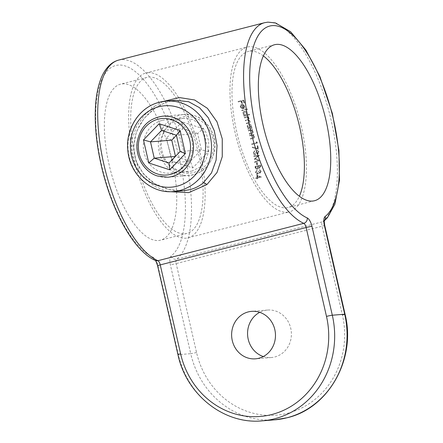 <?xml version="1.0" encoding="UTF-8"?>
<svg xmlns="http://www.w3.org/2000/svg" width="443" height="443" viewBox="0 0 443 443"><rect width="100%" height="100%" fill="white"/><g stroke="black" fill="none" stroke-linecap="round" stroke-linejoin="round"><path stroke-width="0.33" stroke-dasharray="2.21 1.66" d="M155.017 108.203L144.058 118.431L136.505 131.471L133.52 146.196L135.918 161.008L143.466 173.966L154.895 183.701L168.728 189.482L183.324 190.739C175.926 191.509 167.853 189.892 159.109 185.894C150.266 181.746 143.266 174.891 138.116 165.328C135.098 159.175 133.692 152.674 133.891 145.825C134.318 136.848 137.097 128.653 142.242 121.232C145.825 116.072 150.144 111.725 155.2 108.186A4.535 0.808 -124.9 0 1 155.017 108.203C159.652 104.991 164.536 102.715 169.669 101.386L175.993 100.312C169.741 100.6 162.814 103.225 155.2 108.186A4.535 0.808 -124.9 0 0 154.635 106.22L163.223 101.453M167.421 191.57L154.712 186.37L143.781 177.975L135.719 166.778L131.593 153.599L131.931 139.778L136.433 126.67L144.302 115.258L154.635 106.22M162.005 120.435A26.763 24.625 -94.6 0 0 143.67 150.548A26.763 24.625 -94.6 0 0 170.134 173.152A26.763 24.625 -94.6 0 0 173.933 172.515A26.763 24.625 -94.6 0 0 192.273 142.408A26.763 24.625 -94.6 0 0 165.809 119.798A26.763 24.625 -94.6 0 0 162.005 120.435M191.996 171.048L188.159 171.69L178.651 170.61L169.946 166.064L163.378 158.622L160.056 149.225L160.554 139.24L164.635 130.115L171.507 123.038L180.068 118.973L183.828 118.336L192.544 119.488L200.042 124.14L205.607 131.665L208.659 141.073L208.775 150.997L205.862 160.023L200.114 167.011L191.996 171.048M263.308 356.543A23.817 21.912 -94.6 0 0 271.409 357.534A23.817 21.912 -94.6 0 0 274.787 356.964A23.817 21.912 -94.6 0 0 291.106 330.173A23.817 21.912 -94.6 0 0 267.555 310.056A23.817 21.912 -94.6 0 0 264.178 310.626A23.817 21.912 -94.6 0 0 259.725 312.337M263.391 55.929A80.515 31.143 75.6 0 0 250.256 51.139A80.515 31.143 75.6 0 0 248.213 51.477A80.515 31.143 75.6 0 0 237.382 134.622A80.515 31.143 75.6 0 0 286.139 207.817A80.515 31.143 75.6 0 0 288.183 207.479A80.515 31.143 75.6 0 0 299.346 196.277M158.494 240.521A80.515 31.143 75.6 0 0 160.532 240.178A80.515 31.143 75.6 0 0 171.363 157.038A80.515 31.143 75.6 0 0 122.611 83.843A80.515 31.143 75.6 0 0 120.568 84.181A80.515 31.143 75.6 0 0 109.737 167.321A80.515 31.143 75.6 0 0 158.494 240.521M184.831 233.771A80.515 31.143 75.6 0 0 186.874 233.433A80.515 31.143 75.6 0 0 197.705 150.293A80.515 31.143 75.6 0 0 148.948 77.093A80.515 31.143 75.6 0 0 146.91 77.436A80.515 31.143 75.6 0 0 136.079 160.576A80.515 31.143 75.6 0 0 184.831 233.771M256.885 174.808A85.056 32.898 -104.4 0 1 256.973 177.621L255.733 177.936A85.056 32.898 -104.4 0 1 255.744 178.468L256.984 178.152A85.056 32.898 -104.4 0 1 256.995 178.839L257.544 178.701A85.056 32.898 75.6 0 0 257.533 178.014L261.243 177.062A85.056 32.898 75.6 0 0 261.243 176.956L256.885 174.808L261.243 176.956M255.063 166.402A85.056 32.898 -104.4 0 1 255.201 168.002L256.874 169.497L258.153 168.008L259.349 168.401L260.528 166.18A85.056 32.898 75.6 0 0 260.423 165.029L255.063 166.402L260.423 165.029M259.111 168.434L259.537 168.384L259.111 168.44M253.872 156.44L257.82 156.008L254.243 159.131A85.056 32.898 -104.4 0 1 254.26 159.253L258.385 160.388L254.592 161.939A85.056 32.898 -104.4 0 1 254.659 162.47L259.925 160.316A85.056 32.898 75.6 0 0 259.919 160.239L255.212 158.943L259.277 155.388A85.056 32.898 75.6 0 0 259.266 155.31L253.795 155.908A85.056 32.898 -104.4 0 1 253.872 156.44L254.049 156.423A85.51 33.075 75.6 0 0 253.972 155.892L253.795 155.908M257.09 145.802A85.056 32.898 -104.4 0 1 257.593 148.516L252.383 147.082L252.239 147.597L258.302 149.269A85.056 32.898 75.6 0 0 257.638 145.658L257.09 145.802L257.638 145.658M249.68 135.348A85.056 32.898 -104.4 0 1 249.813 135.874L252.3 135.32L253.695 136.505L253.186 137.801L250.461 138.565A85.056 32.898 -104.4 0 1 250.588 139.091L252.588 138.576C253.761 138.393 254.299 137.69 254.193 136.472L253.025 135.049L253.728 134.871A85.056 32.898 75.6 0 0 253.601 134.345L249.68 135.348L253.601 134.345M252.167 135.325L252.477 135.309L252.167 135.325M251.823 127.706L251.098 127.889L251.397 125.967C250.899 124.655 250.002 124.084 248.711 124.256C247.504 124.704 247.044 125.618 247.332 126.991L248.584 128.536L247.903 128.708A85.056 32.898 -104.4 0 1 248.052 129.229L251.973 128.226A85.056 32.898 75.6 0 0 251.823 127.706L252.001 127.689A85.51 33.075 -104.4 0 1 252.15 128.21L251.973 128.226M249.055 124.206L248.711 124.256L249.055 124.201M249.254 114.294L246.917 114.892L247.128 112.971C246.557 111.68 245.61 111.115 244.287 111.276C243.08 111.747 242.67 112.655 243.063 113.995L244.431 115.529L243.755 115.701A85.056 32.898 -104.4 0 1 243.938 116.221L249.437 114.815A85.056 32.898 75.6 0 0 249.254 114.294L249.437 114.277A85.51 33.075 -104.4 0 1 249.619 114.798L249.437 114.815M244.63 111.215L244.287 111.276L244.63 111.215M240.859 106.929L241.668 105.024A85.056 32.898 -104.4 0 1 243.201 108.79L244.381 107.981L244.47 106.093L243.057 104.631L241.546 104.487C240.327 104.947 239.945 105.827 240.405 107.117L242.271 108.784L242.31 108.269L241.053 106.913L242.31 108.269M241.906 104.426L241.546 104.487L241.906 104.426M238.057 101.447A85.056 32.898 -104.4 0 1 238.29 101.962L240.898 101.297A85.056 32.898 -104.4 0 1 241.895 103.579L242.443 103.435A85.056 32.898 75.6 0 0 241.446 101.154L243.096 100.733A85.056 32.898 -104.4 0 1 244.093 103.014L244.641 102.876A85.056 32.898 75.6 0 0 243.417 100.074L238.057 101.447L243.417 100.074M241.723 110.224A85.056 32.898 -104.4 0 1 241.922 110.744L247.421 109.332A85.056 32.898 75.6 0 0 247.222 108.817L241.723 110.224L247.222 108.817M244.353 117.406A85.056 32.898 -104.4 0 1 244.53 117.927L246.906 117.373L248.501 118.397L247.321 119.793L245.328 120.302A85.056 32.898 -104.4 0 1 245.5 120.823L247.875 120.274L249.448 121.299L248.385 122.656L246.258 123.198A85.056 32.898 -104.4 0 1 246.419 123.719L248.545 123.176C249.653 123.004 250.123 122.368 249.957 121.266L248.512 119.953L249.01 118.364L247.77 117.096L248.451 116.924A85.056 32.898 75.6 0 0 248.268 116.404L244.353 117.406L248.268 116.404M248.385 130.425A85.056 32.898 -104.4 0 1 248.529 130.945L251.02 130.392L252.444 131.577L251.962 132.872L249.243 133.631A85.056 32.898 -104.4 0 1 249.381 134.157L251.38 133.642C252.56 133.454 253.086 132.756 252.947 131.543L251.74 130.12L252.444 129.943A85.056 32.898 75.6 0 0 252.305 129.417L248.385 130.425L252.305 129.417M250.888 130.397L251.198 130.38L250.888 130.397M256.281 141.826A85.056 32.898 -104.4 0 1 256.469 142.724L251.657 143.958A85.056 32.898 -104.4 0 1 251.768 144.484L257.128 143.111A85.056 32.898 75.6 0 0 256.901 142.026L256.281 141.826L256.901 142.026M257.544 153.295L258.49 151.866L257.461 150.847A85.51 33.075 75.6 0 0 257.372 150.321L259.039 151.716L257.92 153.787L256.707 153.383L255.45 154.734C254.337 154.862 253.656 154.336 253.402 153.145L254.653 150.781A85.51 33.075 -104.4 0 1 254.742 151.307L254.083 151.96L253.955 153.012L255.323 154.219L256.17 152.121L256.719 151.977L257.837 153.261L256.541 151.993L255.993 152.132L255.146 154.23L253.773 153.029L253.9 151.971L254.564 151.323A85.056 32.898 75.6 0 0 254.476 150.797L253.224 153.156C253.468 154.341 254.155 154.873 255.273 154.745L256.53 153.4L257.737 153.804L258.862 151.727L257.195 150.338A85.056 32.898 -104.4 0 1 257.283 150.864L258.313 151.877L257.544 153.289M255.007 154.79L255.45 154.734L255.007 154.79M257.51 153.837L257.92 153.787L257.51 153.843M256.519 162.692A85.056 32.898 -104.4 0 1 256.757 164.962L257.305 164.818A85.056 32.898 75.6 0 0 257.067 162.553L256.519 162.692L257.067 162.553M260.473 171.297L259.77 172.709L258.734 171.413L258.186 171.552L256.99 173.689L257.339 173.65L255.932 172.449L256.165 171.386L256.879 170.732A85.056 32.898 75.6 0 0 256.84 170.201L255.384 172.576C255.473 173.75 256.087 174.287 257.217 174.182L258.579 172.825L259.714 173.235L261.021 171.148L259.537 169.741A85.056 32.898 -104.4 0 1 259.57 170.273L260.661 171.28L259.57 170.273M256.957 174.226L257.411 174.171L256.957 174.226M259.493 173.274L259.908 173.219L259.493 173.274M287.153 212.23A85.056 32.898 75.6 0 0 289.307 211.87A85.056 32.898 75.6 0 0 300.747 124.046A85.056 32.898 75.6 0 0 249.243 46.725A85.056 32.898 75.6 0 0 247.089 47.085A85.056 32.898 75.6 0 0 235.648 134.91A85.056 32.898 75.6 0 0 287.153 212.23M147.94 72.68A85.056 32.898 -104.4 0 1 199.444 150A85.056 32.898 -104.4 0 1 187.998 237.825A85.056 32.898 -104.4 0 1 185.844 238.184A85.056 32.898 -104.4 0 1 134.34 160.864A85.056 32.898 -104.4 0 1 145.78 73.04A85.056 32.898 -104.4 0 1 147.94 72.68M243.617 100.057A85.51 33.075 -104.4 0 1 244.841 102.859L244.641 102.876M244.841 102.859L244.093 103.014M244.292 102.997A85.51 33.075 75.6 0 0 243.296 100.716L243.096 100.733M243.296 100.716L241.446 101.154M241.645 101.137A85.51 33.075 -104.4 0 1 242.642 103.418L242.443 103.435M242.642 103.418L241.895 103.579M242.088 103.562A85.51 33.075 75.6 0 0 241.097 101.281L240.898 101.297M241.097 101.281L238.29 101.962M238.484 101.945A85.51 33.075 75.6 0 0 238.256 101.43M242.504 108.253L242.271 108.784M242.459 108.768L240.405 107.117M240.599 107.101C240.139 105.811 240.521 104.936 241.74 104.47L243.057 104.631M243.251 104.62L244.47 106.093M244.658 106.076L244.381 107.981M244.569 107.965L243.201 108.79M243.39 108.773A85.51 33.075 75.6 0 0 241.861 105.008L241.668 105.024M241.861 105.008L241.053 106.913M243.478 108.147A85.056 32.898 75.6 0 0 242.171 104.958L243.185 105.251L243.999 106.242L243.478 108.147L243.999 106.242M244.187 106.226L243.379 105.235L242.171 104.958M242.365 104.941A85.51 33.075 -104.4 0 1 243.667 108.131M247.41 108.801A85.51 33.075 -104.4 0 1 247.609 109.321L247.421 109.332M247.609 109.321L241.922 110.744M242.111 110.728A85.51 33.075 75.6 0 0 241.911 110.207M249.619 114.798L243.938 116.221M244.121 116.204A85.51 33.075 75.6 0 0 243.938 115.689L243.755 115.701M243.938 115.689L244.431 115.529M244.619 115.512L243.063 113.995M243.251 113.978C242.858 112.644 243.262 111.736 244.475 111.259C245.799 111.099 246.74 111.664 247.31 112.959L247.128 112.971M247.31 112.959L246.917 114.892M247.1 114.875L249.437 114.277M246.834 113.087L244.663 111.78L243.739 113.873L245.893 115.186L246.834 113.087L245.422 115.246M245.422 115.252L245.893 115.186L243.556 113.89L244.475 111.791L246.646 113.103M248.451 116.387A85.51 33.075 -104.4 0 1 248.634 116.908L248.451 116.924M248.634 116.908L247.77 117.096M247.953 117.085L248.517 117.545M248.7 117.528L249.01 118.364M249.193 118.347L248.512 119.953M248.689 119.937L249.957 121.266M250.14 121.249C250.306 122.351 249.835 122.988 248.722 123.16L246.419 123.719M246.601 123.708A85.51 33.075 75.6 0 0 246.441 123.187L246.258 123.198M246.441 123.187L248.562 122.639L249.448 121.299M249.63 121.282L248.058 120.258L245.5 120.823M245.682 120.806A85.51 33.075 75.6 0 0 245.511 120.286L245.328 120.302M245.511 120.286L247.504 119.776L248.501 118.397M248.684 118.381L247.089 117.362L244.53 117.927M244.713 117.91A85.51 33.075 75.6 0 0 244.536 117.395M252.15 128.21L248.052 129.229M248.23 129.218A85.51 33.075 75.6 0 0 248.086 128.691L247.903 128.708M248.086 128.691L248.584 128.536M248.761 128.52L247.332 126.991M247.515 126.975C247.222 125.607 247.681 124.699 248.894 124.245C250.179 124.068 251.076 124.638 251.574 125.956L251.397 125.967M251.574 125.956L251.098 127.889M251.275 127.877L252.001 127.689M250.915 126.1L249.575 128.254L250.035 128.193L247.82 126.886L248.866 124.782L249.287 124.727L248.866 124.782L251.092 126.083L249.044 124.765L247.82 126.886M248.002 126.875L250.035 128.193L251.092 126.083M252.482 129.406A85.51 33.075 -104.4 0 1 252.626 129.926L252.444 129.943M252.626 129.926L251.74 130.12M251.917 130.109L252.947 131.543M253.13 131.527C253.263 132.739 252.737 133.443 251.558 133.625L249.381 134.157M249.559 134.14A85.51 33.075 75.6 0 0 249.42 133.62L249.243 133.631M249.42 133.62L251.962 132.872M252.139 132.856L252.444 131.577M252.621 131.56L251.198 130.38L248.529 130.945M248.706 130.929A85.51 33.075 75.6 0 0 248.562 130.408M253.778 134.334A85.51 33.075 -104.4 0 1 253.905 134.855L253.728 134.871M253.905 134.855L253.025 135.049M253.202 135.037L254.193 136.472M254.371 136.461C254.476 137.673 253.944 138.377 252.765 138.565L250.588 139.091M250.76 139.074A85.51 33.075 75.6 0 0 250.638 138.554L250.461 138.565M250.638 138.554L253.186 137.801M253.363 137.79L253.695 136.505M253.867 136.494L252.477 135.309L249.813 135.874M249.99 135.857A85.51 33.075 75.6 0 0 249.858 135.337M257.078 142.015A85.51 33.075 -104.4 0 1 257.305 143.095L257.128 143.111M257.305 143.095L251.768 144.484M251.945 144.468A85.51 33.075 75.6 0 0 251.834 143.942L251.657 143.958M251.834 143.942L256.469 142.724M256.647 142.712A85.51 33.075 75.6 0 0 256.458 141.81M257.815 145.647A85.51 33.075 -104.4 0 1 258.479 149.252L258.302 149.269M258.479 149.252L252.239 147.597M252.416 147.58L252.383 147.082M252.56 147.07L257.593 148.516M257.771 148.505A85.51 33.075 75.6 0 0 257.267 145.786M253.972 155.892L259.266 155.31M259.46 155.371L255.212 158.943M255.395 158.926L259.919 160.239M260.107 160.3L254.659 162.47M254.841 162.459A85.51 33.075 75.6 0 0 254.78 161.928L254.592 161.939M254.78 161.928L258.385 160.388M258.568 160.372L254.26 159.253M254.426 159.115L257.82 156.008M257.998 155.997L254.049 156.423M257.256 162.537A85.51 33.075 -104.4 0 1 257.494 164.807L257.305 164.818M257.494 164.807L256.757 164.962M256.94 164.946A85.51 33.075 75.6 0 0 256.702 162.681M260.611 165.012A85.51 33.075 -104.4 0 1 260.711 166.164L259.537 168.384L258.153 168.008M258.347 167.991L256.874 169.497M257.062 169.481L255.201 168.002M255.389 167.986A85.51 33.075 75.6 0 0 255.251 166.385M259.919 165.699A85.056 32.898 -104.4 0 1 259.986 166.418L259.155 167.891L259.487 167.858L258.236 166.496A85.056 32.898 75.6 0 0 258.203 166.142L260.107 165.688L258.203 166.142M258.391 166.125A85.51 33.075 -104.4 0 1 258.424 166.479L259.487 167.858L259.986 166.418M260.174 166.402A85.51 33.075 75.6 0 0 260.107 165.688M257.654 166.28A85.056 32.898 -104.4 0 1 257.682 166.634L257.715 167.753L257.023 168.949L255.727 167.548A85.056 32.898 75.6 0 0 255.661 166.789L257.843 166.269L255.661 166.789M255.849 166.778A85.51 33.075 -104.4 0 1 255.916 167.532L257.023 168.949L257.904 167.736L257.87 166.618A85.51 33.075 75.6 0 0 257.843 166.269M259.764 170.256A85.51 33.075 75.6 0 0 259.725 169.724L259.537 169.741M259.725 169.724L261.021 171.148M261.215 171.136L259.908 173.219L258.579 172.825M258.773 172.809L258.153 173.584M258.347 173.573L257.411 174.171C256.287 174.276 255.672 173.739 255.578 172.565L255.384 172.576M255.578 172.565L256.84 170.201M257.034 170.184A85.51 33.075 -104.4 0 1 257.067 170.716L256.879 170.732M257.067 170.716L256.165 171.386M256.359 171.369L255.932 172.449M256.126 172.432L257.339 173.65L258.186 171.552M258.374 171.535L258.734 171.413M258.928 171.397L259.886 172.687L260.661 171.28M261.442 177.045L257.533 178.014M257.732 177.997A85.51 33.075 -104.4 0 1 257.743 178.684L257.544 178.701M257.743 178.684L256.995 178.839M257.195 178.822A85.51 33.075 75.6 0 0 257.184 178.136L256.984 178.152M257.184 178.136L255.744 178.468M255.943 178.457A85.51 33.075 75.6 0 0 255.932 177.92L255.733 177.936M255.932 177.92L256.973 177.621M257.173 177.604A85.51 33.075 75.6 0 0 257.078 174.791M257.521 177.482A85.056 32.898 75.6 0 0 257.472 175.71L259.847 176.884L257.521 177.482L259.847 176.884M260.047 176.868L257.472 175.71M257.671 175.694A85.51 33.075 -104.4 0 1 257.721 177.466M176.419 135.314L182.832 128.68L161.584 130.408M171.746 140.143L166.502 138.072L171.773 161.102L192.722 167.925L208.393 151.716L201.377 149.795L197.644 133.509L203.121 128.691L182.173 121.869L182.832 128.68L197.644 133.509L176.403 135.231M192.722 167.925L190.291 161.252L201.377 149.795L180.129 151.517M171.773 161.102L175.478 156.429L190.291 161.252L169.043 162.98M264.593 22.698A104.332 40.357 -104.4 0 1 267.234 22.255A104.332 40.357 -104.4 0 1 328.252 108.779A104.332 40.357 -104.4 0 1 322.449 221.821A4.535 4.125 -127.7 0 0 323.827 221.146A4.535 4.125 -127.7 0 0 324.42 220.581M171.125 255.971A9.07 3.511 -104.4 0 0 170.361 264.781L190.717 353.664L178.324 354.671L157.968 265.789A9.07 3.511 -104.4 0 0 153.272 257.416A99.797 38.602 -104.4 0 1 99.298 154.12A99.797 38.602 -104.4 0 1 118.314 65.082A99.797 38.602 -104.4 0 1 176.679 147.84A99.797 38.602 -104.4 0 1 171.125 255.971A4.535 4.125 -127.7 0 0 176.563 259.194A104.332 40.357 75.6 0 0 182.372 146.151A104.332 40.357 75.6 0 0 121.354 59.633A104.332 40.357 75.6 0 0 118.713 60.076M324.719 225.36A4.535 0.277 167.1 0 1 322.067 226.223A4.535 1.755 -104.4 0 1 322.449 221.821L176.563 259.194A4.535 1.755 75.6 0 0 176.187 263.602L322.067 226.223L342.422 315.106A81.65 75.133 85.4 0 1 287.679 413.236A81.65 75.133 85.4 0 1 196.542 352.484L176.187 263.602A4.535 0.277 167.1 0 1 170.361 264.781M196.542 352.484A4.535 0.277 167.1 0 1 190.717 353.664A86.186 79.308 -94.6 0 0 274.682 419.842M262.284 420.85A86.186 79.308 85.4 0 1 178.324 354.671A4.535 0.277 -12.9 0 1 177.959 354.644M173.407 191.548A45.363 41.742 85.4 0 1 128.553 153.234A45.363 41.742 85.4 0 1 159.635 102.2M157.968 265.789A4.535 0.277 -12.9 0 1 157.597 265.761M153.272 257.416A4.535 3.998 -66 0 0 155.476 260.523L155.26 260.423M342.422 315.106A4.535 0.277 167.1 0 0 345.075 314.237M157.547 175.993A30.617 28.175 85.4 0 1 137.252 143.36A30.617 28.175 85.4 0 1 162.841 116.171L184.089 114.449A30.617 28.175 -94.6 0 0 158.5 141.638A30.617 28.175 -94.6 0 0 178.795 174.271A30.617 28.175 -94.6 0 0 189.039 175.489A30.617 28.175 -94.6 0 0 214.622 148.3A30.617 28.175 -94.6 0 0 194.327 115.662A30.617 28.175 -94.6 0 0 184.089 114.449L194.455 115.678C208.78 119.953 217.995 137.435 214.096 152.724C210.314 166.097 201.964 173.684 189.039 175.489L167.792 177.211A30.617 28.175 85.4 0 1 157.547 175.993M180.257 172.028A28.352 26.087 85.4 0 1 162.354 136.721A28.352 26.087 85.4 0 1 194.638 117.766A28.352 26.087 85.4 0 1 212.54 153.068A28.352 26.087 85.4 0 1 180.257 172.028M208.393 151.716L203.121 128.691M182.173 121.869L166.502 138.072M324.392 220.697L323.827 221.146M188.159 171.69L170.134 173.152M271.409 357.534L255.473 358.824M314.519 200.729L288.183 207.479M186.874 233.433L160.532 240.178M187.998 237.825L289.307 211.87M145.78 73.04L247.089 47.085M146.91 77.436L120.568 84.181M274.555 44.732L248.213 51.477M267.555 310.056L251.624 311.351M183.828 118.336L165.809 119.798"/><path stroke-width="0.66" d="M159.635 102.2A45.363 41.742 85.4 0 1 166.075 101.12A45.363 41.742 85.4 0 1 210.929 139.434A45.363 41.742 85.4 0 1 179.852 190.468A45.363 41.742 85.4 0 1 173.407 191.548L183.324 190.739L189.886 189.654C195.003 188.319 199.472 186.066 203.287 182.898L211.516 172.875L216.106 160.078L217.026 145.531L214.285 130.763L208.249 117.677L199.555 107.732L188.668 101.724L175.81 100.328M163.223 101.453L179.36 97.549L194.555 99.968L207.407 108.33L217.009 121.831L222.259 138.892L222.259 156.695L217.004 172.499L206.875 184.615L188.701 192.627L167.421 191.57M258.856 358.26A23.817 21.912 85.4 0 1 255.473 358.824A23.817 21.912 85.4 0 1 231.922 338.712A23.817 21.912 85.4 0 1 248.241 311.916A23.817 21.912 85.4 0 1 251.624 311.351A23.817 21.912 85.4 0 1 275.175 331.464A23.817 21.912 85.4 0 1 258.856 358.26M259.725 312.337A23.817 21.912 -94.6 0 0 247.643 335.567A23.817 21.912 -94.6 0 0 263.308 356.543M299.346 196.277A80.515 31.143 75.6 0 0 298.366 121.747A80.515 31.143 75.6 0 0 263.391 55.929M312.481 201.067A80.515 31.143 75.6 0 0 314.519 200.729A80.515 31.143 75.6 0 0 325.35 117.589A80.515 31.143 75.6 0 0 276.598 44.389A80.515 31.143 75.6 0 0 274.555 44.732A80.515 31.143 75.6 0 0 263.723 127.872A80.515 31.143 75.6 0 0 312.481 201.067M161.584 130.408L150.504 141.865L154.23 158.151L169.043 162.98L180.129 151.517L176.403 135.231L161.584 130.408L159.159 123.735L180.102 130.558L176.403 135.231M175.456 156.346L171.746 140.143L150.504 141.865L143.482 139.938L159.159 123.735M171.746 140.143L176.419 135.314M175.373 156.44L154.23 158.151L148.759 162.969L143.482 139.938M180.102 130.558L185.379 153.588L180.129 151.517M169.043 162.98L169.702 169.791L148.759 162.969M177.067 186.198A40.828 37.566 -94.6 0 0 204.439 137.131A40.828 37.566 -94.6 0 0 158.876 106.752A40.828 37.566 -94.6 0 0 131.499 155.82A40.828 37.566 -94.6 0 0 177.067 186.198M206.875 184.615A4.535 2.221 50.6 0 0 203.287 182.898M325.112 216.516A99.797 38.602 75.6 0 0 330.661 108.391A99.797 38.602 75.6 0 0 272.301 25.633A99.797 38.602 75.6 0 0 253.28 114.665A99.797 38.602 75.6 0 0 307.259 217.967A9.07 3.511 75.6 0 1 311.955 226.334L332.311 315.217L344.704 314.214L324.348 225.332A9.07 3.511 75.6 0 1 325.112 216.516A4.535 4.125 -127.7 0 1 324.42 220.581M307.259 217.967A4.535 3.998 -66 0 1 303.782 223.333A104.332 40.357 -104.4 0 1 247.986 118.696A104.332 40.357 -104.4 0 1 264.593 22.698L118.713 60.076A104.332 40.357 75.6 0 0 102.106 156.069A104.332 40.357 75.6 0 0 157.902 260.705L303.782 223.333A4.535 1.755 -104.4 0 1 306.135 227.519L160.25 264.892L180.606 353.774A81.65 75.133 -94.6 0 0 271.742 414.532A81.65 75.133 -94.6 0 0 326.491 316.402L306.135 227.519A4.535 0.277 -12.9 0 1 311.955 226.334M274.682 419.842A86.186 79.308 -94.6 0 0 286.92 417.793A86.186 79.308 -94.6 0 0 344.704 314.214A4.535 0.277 167.1 0 1 345.075 314.237C356.366 358.636 328.723 408.28 287.031 417.777L274.682 419.842L262.284 420.85A86.186 79.308 85.4 0 0 274.522 418.801A86.186 79.308 85.4 0 0 332.311 315.217A4.535 0.277 -12.9 0 0 326.491 316.402M118.713 60.076C115.368 60.951 112.372 62.618 109.709 65.071C105.733 68.792 102.604 73.876 100.317 80.316C97.925 86.994 96.375 94.852 95.666 103.883C94.193 124.389 96.568 147.01 102.787 171.74C113.602 214.274 134.816 251.607 155.476 260.523A4.535 3.998 -66 0 0 157.902 260.705A4.535 1.755 75.6 0 1 160.25 264.892A4.535 0.277 -12.9 0 0 157.597 265.761L177.959 354.644A4.535 0.277 -12.9 0 1 180.606 353.774M323.827 221.146L324.47 220.404C324.138 220.304 324.221 221.954 324.719 225.36A4.535 0.277 167.1 0 0 324.348 225.332M162.841 116.171A30.617 28.175 85.4 0 1 173.086 117.389A30.617 28.175 85.4 0 1 193.375 150.022A30.617 28.175 85.4 0 1 167.792 177.211L157.42 175.982C143.92 171.906 134.783 156.102 137.313 141.383C140.409 126.67 148.92 118.264 162.841 116.171M171.624 119.632A28.352 26.087 -94.6 0 0 139.34 138.593A28.352 26.087 -94.6 0 0 157.237 173.894A28.352 26.087 -94.6 0 0 189.521 154.934A28.352 26.087 -94.6 0 0 171.624 119.632M185.379 153.588L169.702 169.791M175.993 100.312L166.075 101.12L159.519 102.217C139.573 106.885 125.341 128.763 127.839 150.443C129.544 174.254 151.141 193.934 173.407 191.548M264.593 22.698L267.882 22.15L275.446 22.898L290.591 31.73L305.903 50.092L319.874 76.478L332.383 113.502L338.917 150.31L339.488 180.212L334.908 204.206L327.449 217.718L324.392 220.697M177.959 354.644C186.365 394.824 224.263 424.748 262.284 420.85M157.597 265.761C156.44 262.201 155.643 260.401 155.2 260.362M324.719 225.36L345.075 314.237"/></g></svg>
